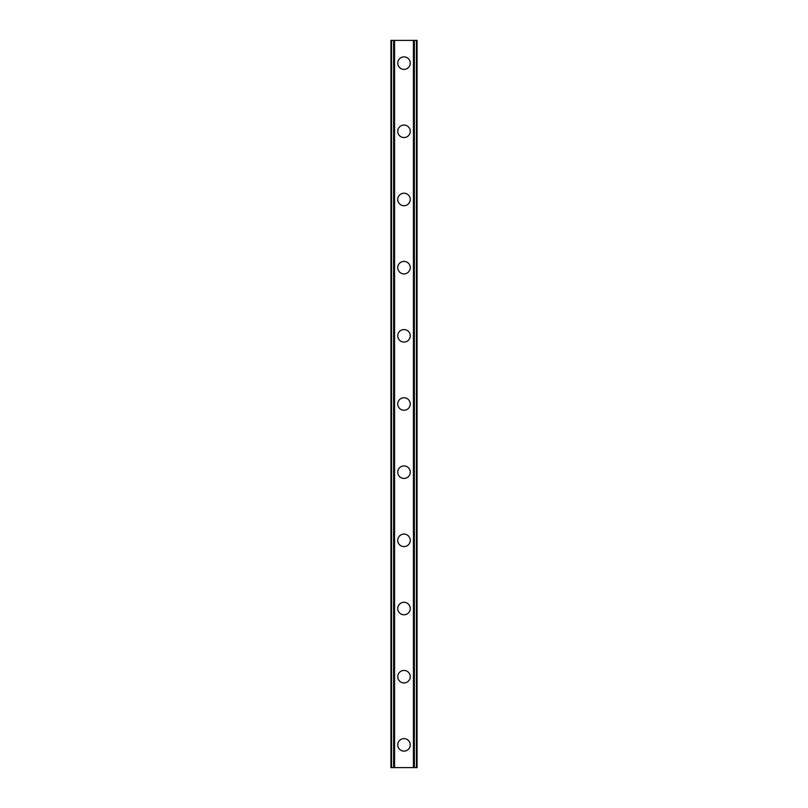 <?xml version="1.0" encoding="UTF-8"?>
<svg xmlns="http://www.w3.org/2000/svg" width="808" height="808" viewBox="0 0 808 808"><rect width="100%" height="100%" fill="white"/><g stroke="black" fill="none" stroke-linecap="round" stroke-linejoin="round"><path stroke-width="1.21" d="M397.748 744.875A6.252 6.252 0 0 1 404 738.623A6.252 6.252 0 0 1 410.252 744.875A6.252 6.252 0 0 1 404 751.127A6.252 6.252 0 0 1 397.748 744.875M397.748 676.7A6.252 6.252 0 0 1 404 670.448A6.252 6.252 0 0 1 410.252 676.7A6.252 6.252 0 0 1 404 682.952A6.252 6.252 0 0 1 397.748 676.7M397.748 608.525A6.252 6.252 0 0 1 404 602.273A6.252 6.252 0 0 1 410.252 608.525A6.252 6.252 0 0 1 404 614.777A6.252 6.252 0 0 1 397.748 608.525M397.748 540.35A6.252 6.252 0 0 1 404 534.098A6.252 6.252 0 0 1 410.252 540.35A6.252 6.252 0 0 1 404 546.602A6.252 6.252 0 0 1 397.748 540.35M397.748 472.175A6.252 6.252 0 0 1 404 465.923A6.252 6.252 0 0 1 410.252 472.175A6.252 6.252 0 0 1 404 478.427A6.252 6.252 0 0 1 397.748 472.175M397.748 404A6.252 6.252 0 0 1 404 397.748A6.252 6.252 0 0 1 410.252 404A6.252 6.252 0 0 1 404 410.252A6.252 6.252 0 0 1 397.748 404M397.748 335.825A6.252 6.252 0 0 1 404 329.573A6.252 6.252 0 0 1 410.252 335.825A6.252 6.252 0 0 1 404 342.077A6.252 6.252 0 0 1 397.748 335.825M397.748 267.65A6.252 6.252 0 0 1 404 261.398A6.252 6.252 0 0 1 410.252 267.65A6.252 6.252 0 0 1 404 273.902A6.252 6.252 0 0 1 397.748 267.65M397.748 199.475A6.252 6.252 0 0 1 404 193.223A6.252 6.252 0 0 1 410.252 199.475A6.252 6.252 0 0 1 404 205.727A6.252 6.252 0 0 1 397.748 199.475M397.748 131.3A6.252 6.252 0 0 1 404 125.048A6.252 6.252 0 0 1 410.252 131.3A6.252 6.252 0 0 1 404 137.552A6.252 6.252 0 0 1 397.748 131.3M397.748 63.125A6.252 6.252 0 0 1 404 56.873A6.252 6.252 0 0 1 410.252 63.125A6.252 6.252 0 0 1 404 69.377A6.252 6.252 0 0 1 397.748 63.125M416.898 40.4L390.931 40.4L390.931 767.6L417.069 767.6L417.069 40.4L416.898 767.6M391.284 40.4L391.284 767.6M391.567 40.4L391.567 767.6M393.647 40.4L393.647 767.6M393.718 40.4L393.718 767.6M394.567 40.4L394.567 767.6M413.433 40.4L413.433 767.6M414.282 40.4L414.282 767.6M414.353 40.4L414.353 767.6M416.433 40.4L416.433 767.6M416.716 40.4L416.716 767.6M391.102 40.4L391.102 767.6"/></g></svg>
